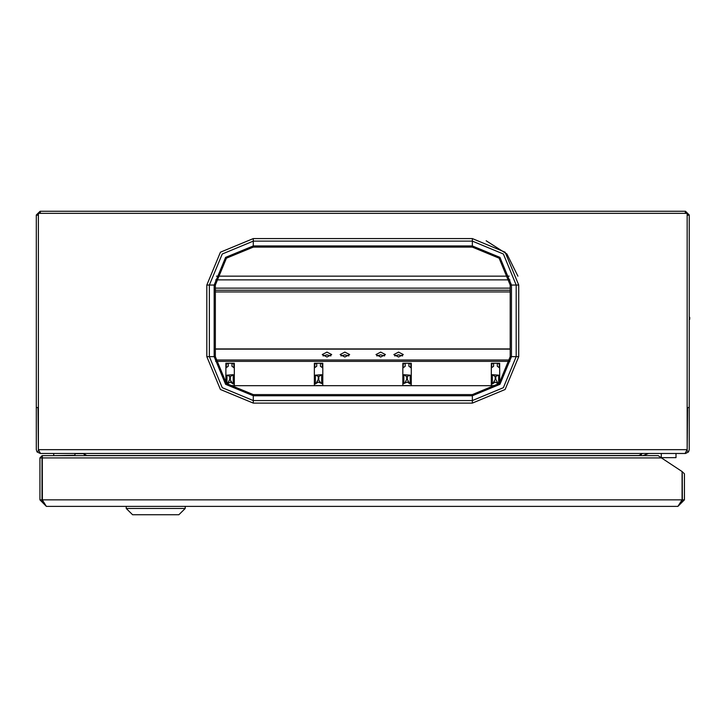<?xml version="1.0" encoding="UTF-8"?>
<svg xmlns="http://www.w3.org/2000/svg" width="726" height="726" viewBox="0 0 726 726"><rect width="100%" height="100%" fill="white"/><g stroke="black" fill="none" stroke-linecap="round" stroke-linejoin="round"><path stroke-width="1.09" d="M685.153 213.344L685.489 211.239L40.093 211.239L36.3 215.023L36.3 407.549L38.405 407.549M685.262 213.344L685.489 211.239L689.283 215.023L689.283 407.549L687.168 407.549M689.7 317.217L689.7 319.268M676.006 453.469L676.006 457.679L661.268 457.679L661.268 453.469M185.221 508.445L178.905 514.761L132.559 514.761L126.242 508.445L185.221 508.445L185.221 506.34M253.256 247.121L226.448 258.22L215.341 285.037L215.341 356.647L226.448 383.464L253.256 394.563L472.317 394.563L499.134 383.464L510.233 356.647L510.233 285.037L499.134 258.22L472.317 247.121L253.256 247.121L253.256 245.923L225.605 257.385L214.152 285.037L214.152 356.647L225.605 384.299L253.256 395.761L472.317 395.761L499.978 384.299L511.431 356.647L511.431 285.037L499.978 257.385L472.317 245.923L253.256 245.923L253.256 241.15L222.229 254L209.378 285.037L209.378 356.647L206.846 356.647L206.846 285.037L220.441 252.212L253.256 238.618L472.317 238.618L472.317 241.15L253.256 241.15L253.256 238.618M472.317 394.563L472.317 403.066L253.256 403.066L253.256 400.534L472.317 400.534L503.354 387.684L516.204 356.647L516.204 285.037L503.354 254L472.317 241.15L472.317 247.121M215.341 285.037L206.846 285.037M472.317 403.066L505.142 389.472L518.736 356.647L510.233 356.647M518.736 356.647L518.736 285.037L510.233 285.037M53.887 455.656L74.95 455.293L74.95 453.469M681.823 501.866L682.331 499.806L682.222 473.688L682.113 499.806L677.903 506.34L46.41 506.34L42.289 499.806L42.289 457.888L42.344 500.913M518.736 285.037L505.142 252.212L472.317 238.618M253.256 403.066L220.441 389.472L206.846 356.647M215.341 356.647L209.378 356.647L222.229 387.684L253.256 400.534L253.256 394.563M517.874 276.116L506.884 254.046L486.148 240.723M36.3 407.549L36.3 449.675L37.062 451.953L40.093 453.396M37.988 407.549L38.405 450.946L37.062 451.953M83.272 453.469L85.378 455.683M38.405 215.359L36.3 215.023L37.988 215.023L38.405 213.762M40.429 213.344L40.093 211.239L40.093 212.918L38.832 213.344M40.093 212.918L40.311 213.344M38.405 215.25L37.988 215.023M85.378 455.574L86.857 455.683M689.283 407.549L689.283 449.675L688.52 451.953L685.489 453.469L642.519 453.469L638.726 455.683M687.595 407.549L687.168 450.946L688.52 451.953M642.31 453.469L640.196 455.683M685.489 212.918L686.751 213.344M687.168 213.762L687.595 215.023L689.283 215.023L687.168 215.359M687.168 215.25L687.595 215.023M640.196 455.574L86.857 455.574L83.063 453.469M687.168 449.675L687.168 213.344L38.405 213.344L38.405 449.675L687.168 449.675L685.063 453.469L40.511 453.469L38.405 449.675M648.627 453.469L642.937 455.683M677.903 506.34L684.437 499.806L684.437 473.797L682.032 471.582L682.032 499.806L42.199 499.806M682.032 471.582L661.495 457.888L42.289 457.888L42.389 455.683L42.199 457.888M42.389 455.683L658.173 455.683L661.495 457.888M46.41 506.34L39.885 499.806L39.885 457.888L41.99 457.888L41.99 499.806L42.498 501.866M39.885 457.888L42.09 455.683M681.968 500.913L682.113 499.806M132.559 514.761L126.242 508.445L126.242 506.34M84.189 453.677L74.95 453.677L84.189 453.677M510.233 290.228L215.341 290.228M510.233 291.906L215.341 291.906M509.171 276.116L216.412 276.116M402.54 355.876L398.601 354.796L394.654 355.876M398.601 352.083L393.855 354.524L398.601 356.965L403.338 354.524L398.601 352.083M384.635 355.876L380.696 354.796L376.749 355.876M380.696 352.083L375.95 354.524L380.696 356.965L385.433 354.524L380.696 352.083M323.034 355.876L326.981 354.796L330.92 355.876M326.981 356.965L322.244 354.524L326.981 352.083L331.718 354.524L326.981 356.965M340.939 355.876L344.886 354.796L348.825 355.876M344.886 356.965L340.149 354.524L344.886 352.083L349.623 354.524L344.886 356.965M404.963 363.245L403.338 363.898L403.057 367.919L405.162 366.24L405.162 363.245M322.771 367.919L320.42 366.24L320.42 363.245M321.718 374.743L315.393 375.151L318.823 376.64L321.718 374.743M228.227 363.245L228.218 366.24L225.877 367.919M316.69 363.245L316.69 366.24L314.34 367.919M234.298 367.919L231.957 366.24L231.948 363.245M233.246 374.743L226.929 375.151L230.351 376.64L233.246 374.743M403.865 374.743L410.181 375.151L406.76 376.64L403.865 374.743M497.355 363.245L497.355 366.24L499.706 367.919M408.883 363.245L408.892 366.24L411.234 367.919M491.275 367.919L493.626 366.24L493.626 363.245M492.328 374.743L498.653 375.151L495.232 376.64L492.328 374.743M228.763 385.588L234.298 385.588L234.298 363.245L225.877 363.245L225.877 382.874M314.34 363.245L314.34 385.588L322.771 385.588L322.771 363.245L314.34 363.245M496.82 385.588L491.275 385.588L491.275 363.245L499.706 363.245L499.706 382.874M411.234 363.245L411.234 385.588L402.812 385.588L402.812 363.245L411.234 363.245M411.234 383.963L410.181 383.963L407.286 382.067L402.812 383.963M498.653 383.936L495.232 382.067L492.328 383.963L491.275 383.963M226.929 383.936L230.351 382.067L233.246 383.963L234.298 383.963M314.34 383.963L315.393 383.963L318.297 382.067L322.771 383.963M314.585 367.919L314.866 363.898L314.34 363.898M234.298 363.898L233.772 363.898L234.053 367.919M403.338 363.898L402.812 363.898M322.771 363.898L322.244 363.898L322.525 367.919M226.122 367.919L226.403 363.898L225.877 363.898M226.403 363.898L228.028 363.245M314.866 363.898L316.5 363.245M232.148 363.245L233.772 363.898M320.611 363.245L322.244 363.898M499.461 367.919L499.179 363.898L499.706 363.898M499.179 363.898L497.546 363.245M410.989 367.919L410.707 363.898L411.234 363.898M491.275 363.898L491.801 363.898L491.52 367.919M493.435 363.245L491.801 363.898M410.707 363.898L409.083 363.245M320.865 383.119L318.297 379.344L318.297 376.64M318.823 379.344L318.823 376.64M318.297 379.344L316.246 383.119M321.718 383.555L321.718 375.151M315.393 383.555L315.393 375.151M232.402 383.119L229.824 379.344L229.824 376.64M230.351 379.344L230.351 376.64M229.824 379.344L227.773 383.119M233.246 383.555L233.246 375.151M226.929 383.555L226.929 375.151M404.709 383.119L406.76 379.344L406.76 376.64M406.76 379.344L407.286 379.344L407.286 376.64M407.286 379.344L409.337 383.119M403.865 383.555L403.865 375.151M410.181 383.555L410.181 375.151M493.181 383.119L495.232 379.344L495.232 376.64M495.232 379.344L495.758 379.344L495.758 376.64M495.758 379.344L497.809 383.119M492.328 383.555L492.328 375.151M498.653 383.555L498.653 375.151M496.756 385.642L228.826 385.642M684.437 499.806L682.331 499.806M39.885 499.806L41.99 499.806M509.888 279.9L215.695 279.9M510.233 288.122L215.341 288.122M509.933 361.403L215.64 361.403M215.486 359.969L510.088 359.969M510.233 349.079L215.341 349.079M215.341 348.925L510.233 348.925M53.679 455.356L53.679 453.469"/></g></svg>
